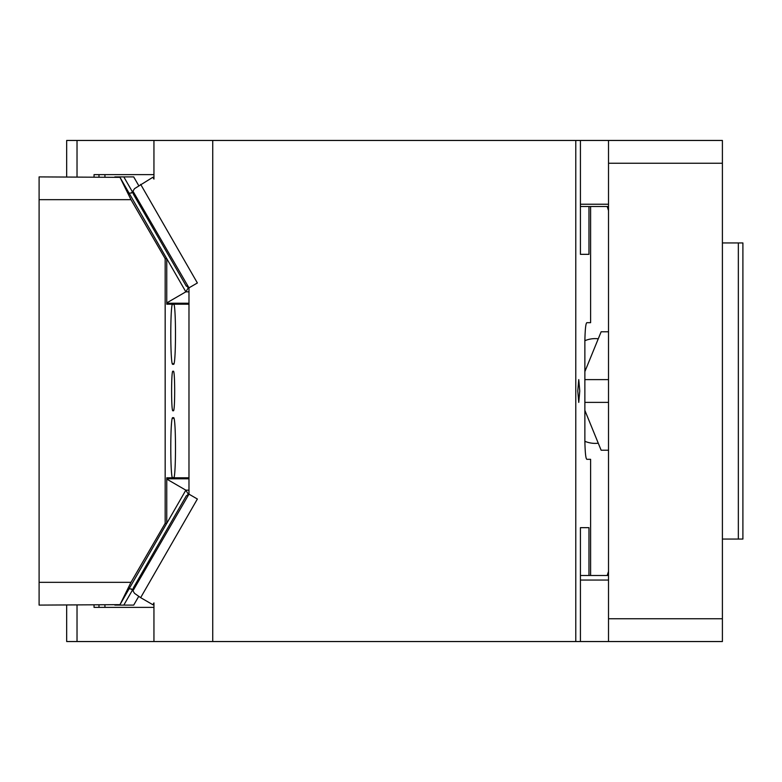 <?xml version="1.0" encoding="UTF-8"?>
<svg xmlns="http://www.w3.org/2000/svg" width="782" height="782" viewBox="0 0 782 782"><rect width="100%" height="100%" fill="white"/><g stroke="black" fill="none" stroke-linecap="round" stroke-linejoin="round"><path stroke-width="1.17" d="M722.402 641.543L608.513 641.543L608.513 618.767L722.402 618.767L722.402 641.543M608.513 140.457L722.402 140.457L722.402 163.233L608.513 163.233L608.513 140.457L575.777 140.457L575.777 641.543L608.513 641.543M608.513 575.493L607.174 575.493L608.513 571.417M608.513 450.217L601.133 450.217L584.868 410.394M608.513 331.783L601.133 331.783L584.868 371.606M608.513 402.388L584.868 402.388M722.402 539.052L742.9 539.052L742.9 242.948L722.402 242.948M580.42 580.048L608.513 580.048M608.513 204.229L580.42 204.229M608.513 206.507L588.973 206.507L588.973 254.336L580.42 254.336L588.973 254.336M738.345 539.052L738.345 242.948M584.868 379.612L608.513 379.612M608.513 163.233L608.513 618.767M722.402 163.233L722.402 618.767M39.1 605.102L39.1 582.326L130.985 582.326L119.998 604.652L39.1 605.102M130.985 582.326L165.168 523.344L165.168 258.656L130.985 199.674L39.1 199.674L39.1 582.326M39.1 199.674L39.1 176.898L119.998 177.348L130.985 199.674M132.842 589.403L123.81 605.102L133.702 605.102L138.756 596.314M123.81 605.102L114.837 605.102M119.998 604.652L129.118 588.787L132.93 589.178M165.168 258.656L166.762 258.656L119.998 177.348M188.98 291.833L185.842 291.833L188.325 287.737M129.118 193.213L132.93 192.822M166.762 258.656L166.762 302.898L185.842 291.833L166.762 258.656M188.98 303.221L166.762 303.221M114.837 176.898L133.702 176.898L138.756 185.686M129.118 588.787L185.842 490.167L188.325 494.263M188.98 478.78L166.762 478.78M188.98 490.167L185.842 490.167L166.762 479.102L166.762 523.344L165.168 523.344M173.135 363.669C170.007 372.388 170.007 295.733 173.135 304.452C176.273 295.723 176.273 372.388 173.135 363.669M166.762 302.898L166.762 304.208L188.98 304.208M132.842 192.597L123.81 176.898M188.98 477.792L166.762 477.792L166.762 479.102M173.135 410.364C171.092 416.063 171.092 365.937 173.135 371.636C175.188 365.937 175.188 416.063 173.135 410.364M173.135 418.331C176.273 409.612 176.273 486.277 173.135 477.548C170.007 486.277 170.007 409.612 173.135 418.331M580.42 641.543L580.42 527.664L588.973 527.664L588.973 575.493L607.174 575.493M580.42 527.664L588.973 527.664M580.42 575.493L588.973 575.493M580.42 206.507L588.973 206.507M590.615 459.327L586.969 459.327L590.615 459.327L590.615 575.493M586.969 459.327C585.816 459.288 585.122 453.14 584.868 440.882L584.868 341.118C585.122 328.86 585.816 322.712 586.969 322.673L590.615 322.673L590.615 206.507M580.42 254.336L580.42 140.457M577.771 391L578.758 402.388L579.755 391L578.758 379.612L577.771 391M608.513 210.583L607.174 206.507M598.269 443.208A52.384 37.047 -90 0 1 595.2 443.384A52.384 37.047 -90 0 1 584.877 441.312M584.877 340.688A52.384 37.047 -90 0 1 595.2 338.616A52.384 37.047 -90 0 1 598.269 338.792M66.675 176.898L66.675 140.457L77.027 140.457L77.027 176.898M186.233 286.056L133.507 194.386L132.95 191.16L134.533 188.648L152.881 177.26L153.946 179.098L153.946 140.457L77.027 140.457M153.946 140.457L575.777 140.457M212.743 140.457L212.743 641.543L153.946 641.543L153.946 602.902L152.881 604.74L140.652 597.653L197.377 499.024L188.98 494.156L188.98 287.844L197.377 282.976L140.652 184.347M212.743 641.543L575.777 641.543M153.946 641.543L66.675 641.543L66.675 605.102M94.045 176.898L94.045 174.621L153.946 174.621M152.881 177.26L153.946 177.26M94.045 605.102L94.045 607.379L153.946 607.379M77.027 605.102L77.027 641.543M152.881 604.74L153.946 604.74M104.935 174.621L104.935 176.898M98.982 174.621L98.982 176.898M188.98 494.136L132.95 590.84L134.533 593.352L140.652 597.653M132.95 191.16L188.98 287.864M188.53 494.214L186.233 495.944L133.507 587.614L132.95 590.84M188.53 287.786L186.008 285.606M104.935 607.379L104.935 605.102M98.982 607.379L98.982 605.102M132.901 589.403L131.444 589.403M131.444 192.597L132.901 192.597"/></g></svg>
